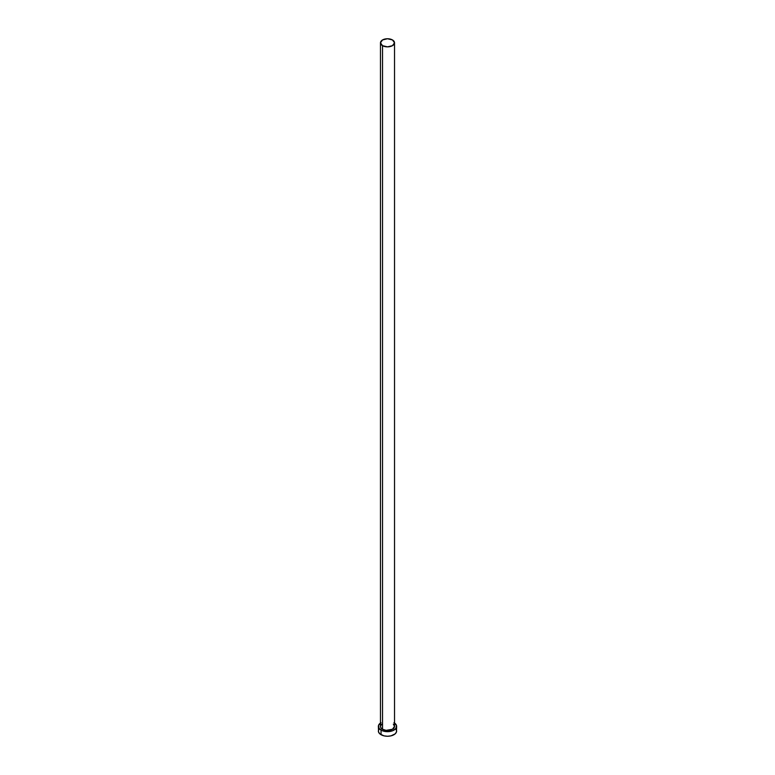 <?xml version="1.0" encoding="UTF-8"?>
<svg xmlns="http://www.w3.org/2000/svg" width="775" height="775" viewBox="0 0 775 775"><rect width="100%" height="100%" fill="white"/><g stroke="black" fill="none" stroke-linecap="round" stroke-linejoin="round"><path stroke-width="1.16" d="M380.477 42.809L382.53 45.677L387.5 46.858L392.47 45.677L394.523 42.809L392.47 39.942L387.5 38.75L382.53 39.942L380.477 42.809L380.477 726.388A7.023 4.059 0 0 0 382.53 729.256L382.53 45.677A7.023 4.059 180 0 1 380.477 42.809A7.023 4.059 180 0 1 384.817 39.06A7.023 4.059 180 0 1 392.47 39.942A7.023 4.059 180 0 1 394.523 42.809A7.023 4.059 180 0 1 390.183 46.548A7.023 4.059 180 0 1 382.53 45.677L382.53 729.256A7.023 4.059 0 0 0 390.183 730.137A7.023 4.059 0 0 0 394.523 726.388L392.47 729.256L386.134 730.37L382.53 729.256L381.009 727.938L380.477 726.388L381.658 724.141M394.523 723.027A9.135 5.27 180 0 1 396.635 726.388A9.135 5.27 180 0 1 390.997 731.261A9.135 5.27 180 0 1 381.048 730.118L381.048 734.71A9.135 5.27 0 0 0 390.997 735.853A9.135 5.27 0 0 0 396.635 730.98L395.938 728.965M379.062 728.965L378.365 730.98A9.135 5.27 0 0 0 381.048 734.71L381.048 730.118A9.135 5.27 180 0 1 378.365 726.388A9.135 5.27 180 0 1 380.477 723.027M381.048 722.658L378.549 725.361L379.062 728.403L382.424 730.777L387.5 731.658L392.576 730.777L395.938 728.403L396.451 725.361L393.952 722.658M393.342 724.141L394.523 726.388L394.523 42.809M378.365 726.388L378.549 732.007L379.905 733.906L384.003 735.853L387.5 736.25L390.997 735.853L395.095 733.906L396.451 732.007L396.635 726.388"/></g></svg>
